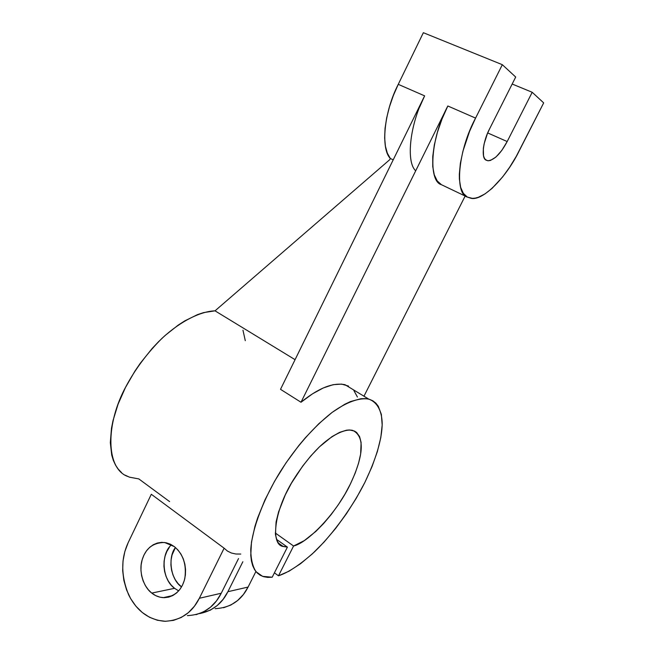 <?xml version="1.0" encoding="UTF-8"?>
<svg xmlns="http://www.w3.org/2000/svg" width="654" height="654" viewBox="0 0 654 654"><rect width="100%" height="100%" fill="white"/><g stroke="black" fill="none" stroke-linecap="round" stroke-linejoin="round"><path stroke-width="0.98" d="M181.51 586.867L181.51 586.867C170.637 579.787 167.53 557.224 175.444 547.504L172.051 554.984L171.078 559.938L170.915 565.072L171.577 570.19L173.032 575.103L175.223 579.64L178.084 583.605L181.51 586.867M507.185 141.542C500.604 153.829 494.146 160.23 487.802 160.753L486.045 160.099C481.058 158.284 482.922 141.076 489.715 128.593L487.377 133.702L484.124 143.847L483.331 148.466L483.543 155.914L484.524 158.464L486.045 160.099L488.023 160.778L490.394 160.475L495.92 157.066L501.798 150.428L507.185 141.542L487.696 132.942L507.185 141.542L532.201 92.279L507.185 141.542M415.249 170.359C405.962 160.876 410.033 123.859 424.634 95.86L398.253 84.341L423.351 32.7L502.329 64.689L475.572 118.104L447.826 105.989C430.512 138.223 427.986 181.207 441.417 184.698L467.34 197.075C454.391 193.862 457.931 150.755 475.572 118.104L447.826 105.989L301.003 402.251L280.509 389.326L424.634 95.86L419.615 107.142M171.569 544.807C160.467 553.66 162.028 579.738 174.585 588.314L151.753 593.08C143.708 587.259 138.64 571.898 141.959 560.494C145.368 548.592 152.913 542.591 164.604 542.493L174.34 546.613C183.275 554.183 186.758 564.852 184.788 578.61C181.755 590.529 174.553 596.881 163.189 597.658C158.799 597.274 154.99 595.745 151.753 593.08L174.585 588.314L178.681 590.873M188.074 615.627L187.387 615.61C202.814 614.866 214.103 607.403 221.256 593.235L199.347 598.279C192.014 612.888 180.488 620.564 164.751 621.284C148.859 619.927 136.817 611.081 128.609 594.748C120.99 575.872 120.835 558.541 128.135 542.755L151.311 494.269L128.135 542.755L124.857 551.494L123.017 560.919L122.682 570.68L123.868 580.441L126.533 589.834L130.596 598.533L135.909 606.193L142.302 612.52L149.537 617.278L157.352 620.245L165.446 621.3L173.523 620.368L181.248 617.466L188.319 612.692L194.434 606.209L199.347 598.279L224.126 548.199L227.469 551.085L231.393 553.014L235.849 554.003L240.77 554.052M195.987 614.703L203.558 611.866L210.474 607.223L216.458 600.928L221.256 593.235L238.538 558.541L221.256 593.235L199.347 598.279L224.126 548.199L151.311 494.269L224.126 548.199M121.521 472.54L118.268 469.163L115.521 465.108L113.33 460.391L111.711 455.037L110.322 442.611L111.491 428.239L113.044 420.489L118.047 404.237L125.437 387.544L134.92 371.112L140.324 363.215L152.169 348.459L158.489 341.756L164.972 335.592L178.174 325.112L184.755 320.885L197.573 314.599L203.68 312.587L215.027 310.838L295.068 359.675L215.027 310.838C201.154 311.312 181.542 320.337 162.127 338.208C147.526 352.743 135.558 368.676 126.23 386.015C105.433 423.579 105.621 468.419 127.653 476.439M353.103 389.612L345.067 384.732C333.123 382.23 318.433 388.075 301.003 402.251L280.509 389.326L424.634 95.86L398.253 84.341C383.923 111.998 380.595 148.842 390.324 158.481L393.209 159.854L390.324 158.481L387.348 153.167L385.427 146.243L384.642 137.896L385.051 128.347L386.669 117.867L389.465 106.798L393.365 95.5L398.253 84.341L423.351 32.7L502.329 64.689L515.695 77.041L502.329 64.689L475.572 118.104L469.588 131.331L462.967 151.066L460.367 163.328L459.321 174.275L459.378 179.114L460.645 187.33L463.351 193.371L467.34 197.075L442.48 185.196M278.49 575.806L274.418 572.822L278.49 575.806L293.581 546.008L275.301 533.002L293.581 546.008L304.241 540.654L315.841 531.416L323.665 523.47L331.267 514.428L338.429 504.561L344.928 494.195L350.56 483.641L355.147 473.226L358.547 463.269L360.64 454.089L361.106 442.472L359.577 436.57L356.585 432.433L354.558 431.092L349.506 429.964L346.514 430.201L339.72 432.319L332.052 436.594L319.528 446.78L310.985 455.748L302.688 466.065L291.48 483.126L285.299 494.874L278.596 511.82L276.078 521.982L275.432 534.547L277.051 540.703L278.449 543.033L282.291 546.139L287.408 547.12L283.166 546.482C270.11 544.782 274.124 509.499 294.439 478.197C302.205 466.098 310.38 455.813 318.956 447.336C331.104 435.678 344.396 428.484 352.727 430.397C365.913 436.807 362.839 457.808 350.037 484.704C335.78 514.33 307.388 542.902 293.581 546.008L278.49 575.806C288.365 572.577 300.366 564.59 314.492 551.845C333.336 533.631 352.408 507.095 364.818 482.521C376.173 458.74 381.969 439.169 382.198 423.817C381.993 411.718 377.767 402.357 368.774 399.128C359.185 397.395 345.917 402.382 331.684 412.739C312.964 427.618 295.861 447.213 280.37 471.534C264.273 497.457 252.076 528.252 250.752 549.589C250.891 559.309 252.673 566.699 256.09 571.76L262.589 576.354L272.195 577.212L267.764 577.384L263.75 576.722L260.194 575.234L257.145 572.912L254.635 569.74L252.722 565.751L251.422 560.96L250.768 555.401L251.471 542.158L254.897 526.503L257.619 517.96L264.952 499.918L274.549 481.287L285.978 462.926L298.698 445.693L305.361 437.755L318.89 423.637L332.183 412.363L344.674 404.311L350.462 401.572L360.861 398.719L365.382 398.588L369.404 399.3L372.903 400.837L375.854 403.15L378.257 406.216L381.347 414.391L382.181 424.977L380.816 437.526L377.358 451.595L371.979 466.711L364.875 482.407L356.275 498.242L346.424 513.742L335.608 528.473L324.131 541.994L312.318 553.881L300.513 563.732L289.109 571.155L278.49 575.806M276.495 539.321L287.408 547.12L272.195 577.212L287.408 547.12M169.599 501.602L138.828 478.924L129.41 477.158L125.249 475.205M215.027 310.838L389.727 159.69L390.324 158.481L389.727 159.69L215.027 310.838M242.961 330.188L245.291 340.693M543.678 102.891L519.341 150.567C506.801 176.711 482.807 201.595 470.815 198.236L467.34 197.075L472.417 198.366L475.311 198.113L478.385 197.271L484.998 193.911L492.012 188.434L502.762 176.768L509.736 167.097L516.292 156.29L543.678 102.891L532.201 92.279L512.18 84.023L532.201 92.279L543.678 102.891M465.158 196.028L363.967 396.21L465.158 196.028M357.419 397.019L353.83 390.454M348.517 386.073L341.56 384.102L333.099 384.691L323.338 387.928L312.53 393.814L301.003 402.251L447.826 105.989L442.006 119.069L437.444 132.222L434.33 144.869L432.752 156.478L432.744 166.582L434.264 174.822L437.215 180.913L441.417 184.698M515.695 77.041L489.715 128.593L515.695 77.041M215.804 608.67L215.141 608.661C230.175 607.885 241.162 600.683 248.095 587.055L255.894 571.522L248.095 587.055L243.435 594.453L237.623 600.519L230.895 605.007L223.521 607.754M174.34 546.613L170.334 544.177L166.059 542.738L161.685 542.354L157.385 543.024L153.314 544.717L149.635 547.365L146.463 550.864L143.937 555.074L142.139 559.849L141.125 565.007L140.953 570.345L141.616 575.684L143.087 580.801L145.327 585.526L148.254 589.679L151.753 593.08L155.693 595.614L159.944 597.176L164.326 597.691L168.675 597.135L172.828 595.532L176.613 592.925L179.875 589.418L182.499 585.142L184.363 580.27L185.401 574.997L185.564 569.528L184.853 564.075L183.3 558.868L180.962 554.101L177.929 549.965L174.34 546.613M227.894 591.707C222.008 603.65 212.599 610.942 199.666 613.583L210.318 610.174L217.193 605.563L223.128 599.326L227.894 591.707L242.855 561.737L227.894 591.707L248.095 587.055L227.894 591.707M178.46 590.758L174.585 588.314L171.144 585.019L168.266 581.005L166.059 576.436L164.604 571.465L163.941 566.299L164.105 561.116L165.086 556.121L166.844 551.486L169.321 547.398M485.562 159.731L487.802 160.753M172.738 595.573L163.189 597.658M345.067 384.732L368.774 399.128M278.563 543.188L283.166 546.482"/></g></svg>
